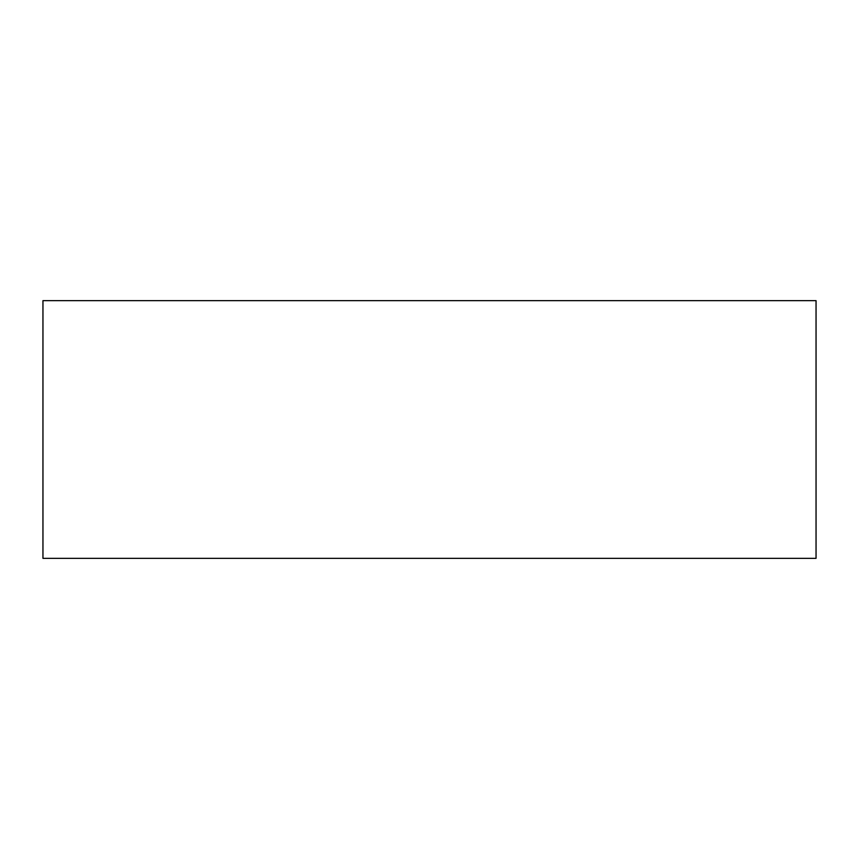 <?xml version="1.0" encoding="UTF-8"?>
<svg xmlns="http://www.w3.org/2000/svg" width="859" height="859" viewBox="0 0 859 859"><rect width="100%" height="100%" fill="white"/><g stroke="black" fill="none" stroke-linecap="round" stroke-linejoin="round"><path stroke-width="1.29" d="M816.05 558.35L42.95 558.35L42.95 300.65L816.05 300.65L816.05 558.35"/></g></svg>
